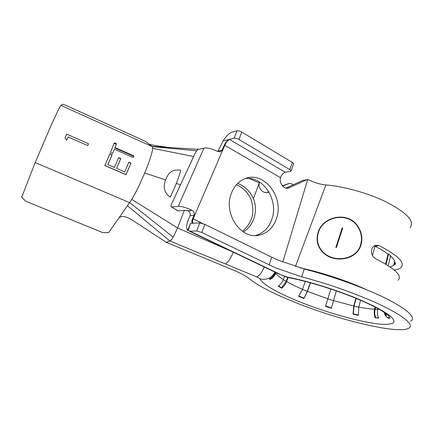 <?xml version="1.0" encoding="UTF-8"?>
<svg xmlns="http://www.w3.org/2000/svg" width="434" height="434" viewBox="0 0 434 434"><rect width="100%" height="100%" fill="white"/><g stroke="black" fill="none" stroke-linecap="round" stroke-linejoin="round"><path stroke-width="0.65" d="M180.653 170.285L180.609 170.269C180.533 171.831 179.34 175.618 177.023 181.629C174.609 187.759 172.358 192.821 170.264 196.803L170.09 197.128C164.247 192.663 162.755 186.924 165.62 179.909L166.222 178.445C168.902 171.799 173.708 169.07 180.647 170.264L180.609 170.312M169.954 147.598L160.184 146.231C153.956 145.374 150.256 144.674 149.068 144.137L152.345 146.643L152.687 148.33C152.372 152.253 150.088 159.555 145.846 170.231L144.712 172.998C140.177 183.756 135.869 192.56 131.784 199.423L118.981 217.884C121.704 215.503 126.115 216.235 132.207 220.087L166.293 242.297L169.906 241L225.273 263.867C227.785 262.858 230.432 258.952 233.221 252.138M131.025 163.092L128.876 162.148L124.688 171.945L116.572 168.408L120.793 158.584L118.623 157.629L114.402 167.459L107.86 164.611L112.102 154.754L109.921 153.793L104.838 165.522L126.012 174.734L131.025 163.092L125.979 174.604L104.882 165.425M66.662 134.106L64.975 137.936L66.69 140.171L68.111 136.943L87.717 145.574L88.503 143.735L66.662 134.106L88.503 143.735M148.992 144.088L145.699 141.576L141.055 139.352L67.872 106.259L63.207 104.274L60.809 105.326C59.968 106.281 56.355 113.844 49.981 128.014L35.192 162.571L21.7 197.182L25.666 201.208L102.809 232.635L108.56 232.646L118.759 218.172M127.498 205.765L169.906 241C170.714 240.68 171.815 239.389 173.204 237.121L177.593 227.958L184.309 210.387M259.554 182.231L253.391 198.609C250.391 191.801 245.536 186.891 238.83 183.87L237.675 183.403M131.784 199.423L177.593 227.958L231.902 251.508M243.425 231.962C254.015 225.392 258.387 210.512 253.391 198.609M282.653 186.148L288.746 183.555L291.062 183.604L293.427 184.694M259.396 182.73C257.449 188.372 263.715 194.535 268.83 192.05L268.95 191.996M238.955 139.466C237.062 138.441 235.445 138.023 234.116 138.207L236.98 130.846C238.315 130.645 239.926 131.063 241.809 132.093L238.955 139.466L289.776 169.607C290.926 170.323 291.312 170.887 290.937 171.294L285.268 172.265C283.5 172.743 281.991 174.294 280.744 176.936L280.489 177.69C278.926 183.219 284.042 189.712 288.588 188.052L306.767 179.73L308.872 179.86C314.433 182.681 320.108 184.379 325.891 184.96C343.148 186.246 367.229 192.853 384.974 201.349C406.625 212.356 414.975 221.112 410.021 227.617M398.027 280.228C402.66 275.899 395.206 268.738 375.66 258.756C372.35 256.733 371.037 253.646 371.732 249.496C372.443 247.206 373.81 245.79 375.833 245.243L379.224 245.649L375.063 246.284L374.206 245.942M394.24 270.04C397.289 269.606 399.508 268.809 400.891 267.659C405.535 262.977 398.314 255.642 379.224 245.649M360.958 244.998C356.954 259.993 334.082 263.666 323.042 252.523C317.428 246.81 315.778 240.116 318.1 232.45C322.766 215.796 348.898 210.81 358.305 226.971C361.858 232.738 362.743 238.749 360.958 244.998M317.466 237.067L317.444 242.633M310.25 282.773L307.25 291.388L303.919 298.538L298.63 296.346L302.498 289.321L305.303 281.454M166.293 242.297L231.626 269.351C240.317 272.997 246.219 276.116 249.338 278.709C257.335 285.225 271.239 292.57 291.046 300.74C334.017 318.686 396.464 334.511 408.459 328.392C415.897 325.099 401.135 313.359 369.041 299.753C347.455 290.666 325.006 283.017 301.695 276.805L275.78 267.973L201.783 232.478L196.732 230.986L190.059 231.197L281.536 275.01L289.527 277.836C308.894 281.53 337.929 290.579 359.45 299.791C370.788 304.652 379.267 308.992 384.887 312.811C389.244 315.925 390.784 317.813 389.504 318.475C388.761 318.632 387.584 317.862 385.972 316.169L386.303 315.068L385.435 313.196M385.972 316.169L384.638 312.643M378.481 317.726L375.209 317.883L378.6 318.003C377.379 315.155 377.103 312.23 377.781 309.247L377.938 308.596M375.209 317.883C374.113 315.062 373.913 312.171 374.602 309.203L375.117 307.093M358.278 314.976L353.347 313.885L353.026 314.178L358.343 315.35L358.75 307.055L360.562 300.263M353.026 314.178L353.748 305.997L355.864 298.288M331.473 307.912L325.598 306.041L325.473 306.382L331.402 308.27L336.317 290.905M325.473 306.382L330.849 289.044M303.919 298.538L307.473 291.398L310.456 282.827M375.063 246.284C380.146 248.845 384.329 251.324 387.605 253.727L388.197 253.798L390.991 256.033L390.372 255.93L390.454 255.572M390.372 255.93C393.437 258.653 394.951 260.97 394.902 262.879L395.564 263.064L395.19 264.469L394.539 264.268L394.902 262.689M394.539 264.268L393.616 265.38L390.182 266.986M388.202 265.673L390.502 256.049M385.598 264.067L388.104 253.787M372.491 255.588L374.987 246.246M287.715 277.397L286.163 281.438L281.503 287.737L281.693 288.214C283.89 286.516 285.534 284.297 286.614 281.558L288.165 277.516M281.693 288.214L278.194 286.18C280.532 284.541 282.252 282.35 283.359 279.604L284.59 276.436M275.427 272.346L275.167 272.991C274.055 275.633 272.226 277.641 269.671 279.008L269.953 279.567C272.65 278.123 274.586 276.002 275.758 273.214L276.002 272.623M395.515 263.047L395.19 264.469M385.609 313.646L386.293 315.334M388.593 254.096L386.092 264.366M375.622 307.359L375.128 309.399C374.477 312.198 374.667 314.938 375.703 317.612M356.151 298.408L354.03 306.149L353.347 313.885M330.865 289.049L325.598 306.041M303.892 298.142L298.863 296.059M269.953 279.567L269.232 278.189C271.879 276.838 273.805 274.82 275.015 272.151M281.503 287.737L278.471 285.984M276.604 218.134C284.199 196.83 263.622 170.524 244.809 178.77C238.347 181.439 233.758 186.566 231.051 194.161C223.553 213.995 240.93 239.286 258.593 235.288C267.349 233.432 273.355 227.714 276.604 218.134M245.221 178.618C262.971 175.689 278.693 199.846 272.037 218.796C269.004 227.774 263.433 233.362 255.311 235.553M280.489 177.69L224.313 145.059L222.137 150.11L220.543 151.694L217.602 151.428C211.814 148.661 207.262 147.555 203.953 148.108L198.43 149.475C197.329 149.925 196.287 151.086 195.311 152.952L171.571 203.991C170.855 205.64 170.806 206.633 171.435 206.98L178.309 210.924L184.987 210.327L187.542 210.761L192.078 210.365C186.077 207.555 181.466 206.21 178.255 206.318L171.669 206.996M192.078 210.365C193.96 211.504 194.627 213.121 194.069 215.221L190.049 215.769L190.309 213.718C189.918 212.166 188.996 211.179 187.542 210.761M196.732 230.986L199.765 222.886L192.734 223.217C191.627 222.767 191.584 221.232 192.615 218.622L193.971 215.476M192.615 218.622L202.401 223.396M193.054 223.244L190.569 223.374L187.607 230.242C186.029 228.246 186.316 224.633 188.475 219.403L190.049 215.769M236.98 130.846L232.239 132.11C229.212 133.124 226.168 136.07 223.114 140.952L218.069 151.054L222.137 150.11M236.497 184.689C243.148 187.678 247.955 192.539 250.923 199.277C255.208 212.123 252.382 222.799 242.46 231.311M288.746 183.555L282.409 185.877M268.771 191.692L266.758 192.55M269.123 264.973L271.793 257.199L278.416 260.226L304.267 268.999L301.695 276.805M410.51 321.171C418.023 317.547 403.403 305.476 371.439 291.8C349.94 282.67 327.545 275.069 304.267 268.999M178.309 210.924L177.826 210.761M306.767 179.73L302.531 180.511L285.946 188.134M302.531 180.511L303.046 180.354M190.569 223.374L188.096 230.459L190.059 231.197M187.607 230.242L188.096 230.459M271.793 257.199L204.805 224.356L201.783 232.478M199.765 222.886L204.805 224.356M223.114 140.952L234.116 138.207M224.313 145.059C225.778 142.048 227.47 140.16 229.385 139.385L285.268 172.265M193 223.244C192.419 222.365 192.468 220.906 193.146 218.861L224.807 145.325C226.098 142.216 227.687 140.274 229.581 139.498M190.911 231.599L189.251 231.116M241.809 132.093L292.364 162.457C293.509 163.179 293.894 163.754 293.514 164.177L291.084 170.898M115.032 147.544L133.846 155.904L133.216 157.564L114.37 149.215L112.645 153.462L110.464 152.502L114.337 142.791L116.496 143.752L114.809 147.929L133.601 156.273L133.846 155.904M269.671 279.008L269.357 278.525M317.786 242.53L318.719 246.485M360.198 247.006L361.446 240.626M361.804 240.637L361.066 234.566M318.431 232.516C323.021 216.137 348.714 211.249 357.979 227.101C361.495 232.781 362.374 238.705 360.611 244.863C356.667 259.635 334.126 263.254 323.281 252.257C317.769 246.631 316.153 240.051 318.431 232.516M335.867 247.315L342.193 227.937L342.708 228.083L336.388 247.467L335.867 247.315M342.252 229.477L342.193 227.937M87.69 145.558L88.379 143.952M64.975 137.941L66.559 134.339M66.69 140.166L68.111 136.943M133.13 157.526L133.601 156.273M114.809 147.929L116.496 143.752M114.142 143.301L116.231 144.234M112.585 153.435L114.37 149.215M109.835 154.01L112.102 154.754M107.86 164.611L111.956 154.943M116.572 168.408L120.63 158.768L118.536 157.846M128.79 162.359L130.856 163.271M144.712 172.998L165.62 179.909M176.307 183.441L180.484 184.824M152.687 148.33L193.651 156.522M173.204 237.121L129.69 202.651L35.192 162.571M259.31 182.904L249.349 178.52M300.04 267.854C318.361 271.608 342.714 279.328 361.31 287.373L367.468 290.118M387.242 317.449L389.868 317.341M288.355 277.293C308.558 281.205 338.07 290.411 360.209 299.861L373.419 305.889C380.938 309.751 386.683 313.223 390.654 316.294C393.502 319.05 394.473 321.203 393.557 322.744C391.625 323.916 388.137 324.448 383.103 324.344C363.779 323.276 325.641 312.551 296.845 300.664C275.248 291.675 262.928 284.395 259.879 278.812C266.628 280.391 271.662 278.167 274.982 272.134M281.536 275.01L285.86 276.854L290.541 278.037M377.781 309.247L378.996 309.187M358.75 307.055C364.929 308.276 370.213 308.992 374.602 309.203M333.366 300.556L353.748 305.997M307.473 291.398L327.779 298.793M286.614 281.558C291.062 284.08 296.357 286.668 302.498 289.321M275.758 273.214C276.99 275.042 279.518 277.174 283.359 279.604M325.891 184.96L295.418 266.471M377.732 309.447L375.128 309.399M358.723 307.142L354.03 306.149M333.345 300.621L327.773 298.863M307.25 291.388L302.471 289.397M307.679 179.535L282.794 262.017M178.255 206.318L203.953 148.108M259.879 278.812C259.646 278.351 258.555 277.706 256.608 276.881L225.273 263.867M189.343 231.138L279.436 274.266M256.608 276.881C259.06 276.219 261.604 272.921 264.252 266.997M286.966 188.269L289.228 187.808M289.776 169.607L292.364 162.457M268.83 192.05L267.214 192.501M60.809 105.326L152.345 146.643L196.727 150.777M151.992 146.372L163.607 147.18M286.163 281.438L283.304 279.74M275.167 272.991L274.863 272.481M385.962 316.153C385.5 315.892 384.855 314.585 384.019 312.23M394.582 261.197L393.616 265.38M256.537 235.516L258.593 235.288M178.076 210.908L171.435 206.98M219.734 151.884L220.543 151.694M287.655 188.242L288.588 188.052M302.834 180.403L307.071 179.616M198.87 149.367L163.694 147.186M358.278 227.573L358.305 226.971M323.363 252.827L323.276 252.257"/></g></svg>
